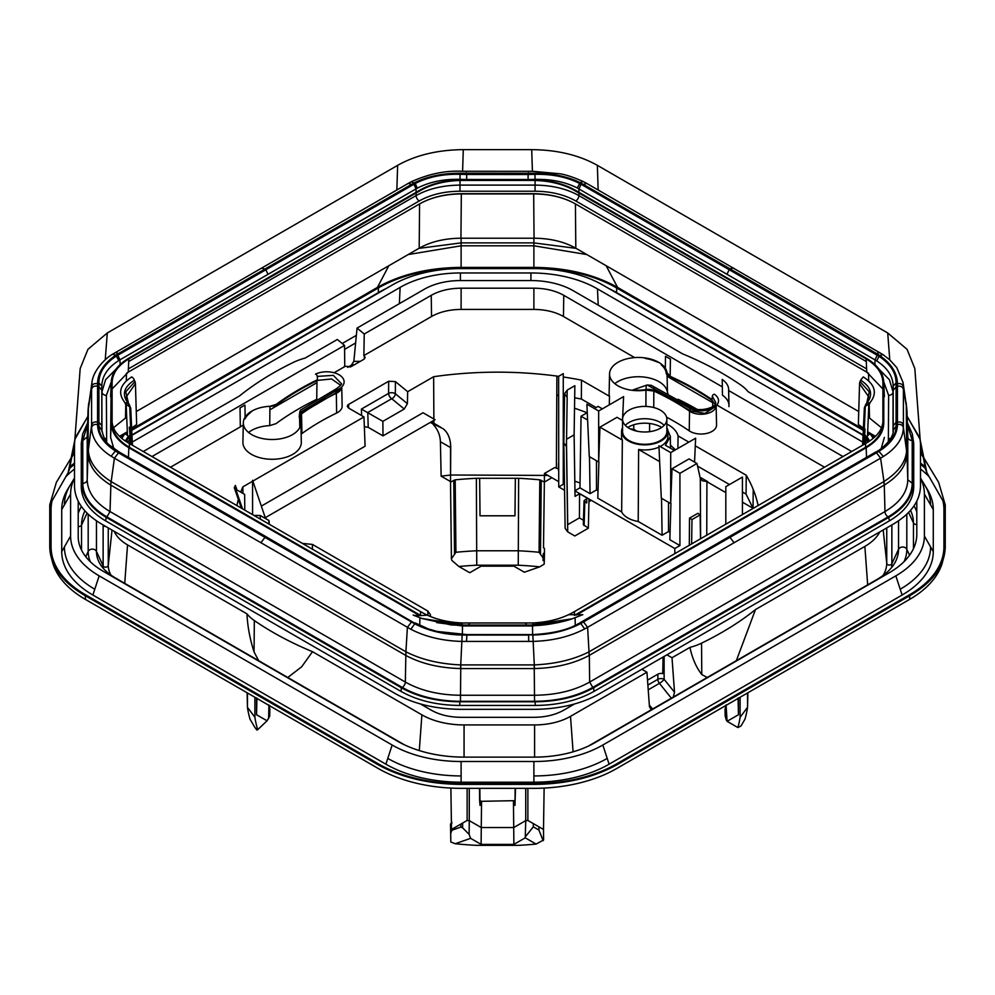 <?xml version="1.0" encoding="UTF-8"?>
<svg xmlns="http://www.w3.org/2000/svg" width="995" height="995" viewBox="0 0 995 995"><rect width="100%" height="100%" fill="white"/><g stroke="black" fill="none" stroke-linecap="round" stroke-linejoin="round"><path stroke-width="1.49" d="M907.353 422.8L912.303 433.944L913.721 443.285L913.721 486.99C913.385 500.124 905.301 511.405 889.443 520.82L593.953 691.425C577.635 700.579 558.096 705.244 535.347 705.443L459.653 705.443C436.904 705.244 417.365 700.579 401.047 691.425L105.557 520.82L106.266 517.4C90.408 507.972 82.311 496.704 81.988 483.558L81.988 440.2L82.697 433.944L87.647 422.8M106.266 517.4L401.346 687.756C417.664 696.91 437.191 701.587 459.951 701.774L535.049 701.774C557.809 701.587 577.336 696.91 593.654 687.756L888.734 517.4C904.592 507.972 912.689 496.704 913.012 483.558L912.303 433.944M105.557 520.82C89.699 511.405 81.615 500.124 81.279 486.99L81.279 443.285L81.988 440.2M578.916 192.309L578.941 188.913L581.105 184.286L729.161 269.67L730.007 268.861L580.259 182.632C566.603 176.14 550.795 173.006 532.847 173.23L462.153 173.217C444.044 172.931 428.061 176.14 414.243 182.844L115.868 355.103C103.816 363.349 97.709 372.889 97.56 383.709L97.572 386.197L98.928 386.819L98.891 382.851C99.002 372.478 104.861 363.523 116.49 355.974L415.226 183.503L411.271 181.762L408.286 183.366L411.47 184.336M581.105 184.286L579.252 183.267C566.603 176.936 551.827 173.963 534.937 174.361L528.096 174.498L528.469 172.794M874.928 364.58L875.028 359.867L877.204 355.24L729.161 269.67L726.997 274.297L577.212 187.968C565.21 181.886 551.168 179.025 535.099 179.386L528.121 179.51L528.096 174.498L466.705 174.486L466.332 172.782M528.121 179.51L466.667 179.486L466.705 174.486L460.063 174.324C442.999 173.876 428.061 176.936 415.226 183.503L417.315 188.179L416.047 188.876L416.084 192.309M879.754 352.578L876.508 353.511L730.007 268.861L733.253 267.929M877.204 355.24L878.995 356.322C890.276 363.809 895.973 372.652 896.097 382.876L896.072 386.955L897.428 386.334L897.44 424.517C897.291 434.616 891.184 443.521 879.132 451.245L580.757 623.504C566.939 630.731 550.969 634.561 532.847 635.021L528.295 634.71L534.937 634.599C552.001 634.026 566.939 630.308 579.774 623.455L878.51 450.971L883.373 456.494L880.587 458.173L876.495 452.812M876.508 353.511L879.58 355.439C891.321 363.61 897.266 373.038 897.44 383.734L897.428 386.334C900.574 385.749 902.564 386.719 903.398 389.256L903.398 425.126C902.564 422.564 900.574 421.581 897.428 422.166L896.072 422.377L896.109 426.071C895.997 435.412 890.139 443.708 878.51 450.971L877.204 451.742M726.997 274.297L876.694 360.874C887.503 367.963 892.988 376.371 893.174 386.122L896.097 382.876M878.946 369.083L889.418 379.742L893.05 391.806L893.174 386.122L893.174 390.276L896.072 386.955L896.072 422.377L893.174 425.736L893.174 429.927C894.542 438.646 879.431 450.772 877.192 451.17M586.764 183.428L883.038 354.643L889.617 359.73L896.731 367.541L903.05 382.466L903.385 386.607C902.564 384.12 900.574 383.162 897.44 383.734M903.05 382.466L906.644 407.44L903.398 389.256M866.297 361.533L578.891 195.592C566.677 188.764 552.063 185.269 535.049 185.107L459.951 185.107C442.937 185.269 428.323 188.764 416.109 195.592L128.703 361.533M906.296 403.224L906.644 449.939C906.221 461.481 898.672 472.016 883.97 481.53L880.587 458.173L587.61 627.31L583.53 621.962M866.558 457.327L866.147 447.713C877.665 440.872 883.535 432.676 883.784 423.136L883.784 382.727C883.535 373.187 877.665 364.991 866.147 358.15L575.073 190.095C563.22 183.441 549.029 180.058 532.499 179.908L462.501 179.908C445.971 180.058 431.78 183.441 419.927 190.095L128.852 358.15C117.335 364.991 111.465 373.187 111.216 382.727L110.619 437.39L113.828 448.608M882.901 388.995L866.757 372.105L575.321 203.851C563.468 197.197 549.277 193.814 532.748 193.664L462.252 193.664C445.723 193.814 431.531 197.197 419.679 203.851L128.243 372.105L112.099 388.995M884.381 396.682L883.759 381.856L883.784 423.136M881.222 448.509L884.381 437.39M903.398 425.126L903.385 427.539C903.124 438.459 896.445 448.111 883.373 456.494M906.955 410.823L906.644 407.502M906.942 410.102L907.788 436.967L906.955 410.96L906.955 453.471L903.385 427.539C902.564 424.952 900.574 423.945 897.44 424.517M106.639 441.867L106.378 395.363A4.428 3.619 0 0 1 101.95 391.806L105.582 379.742L116.054 369.083M866.147 447.713L576.18 615.134M110.619 396.682L111.216 382.727L111.216 423.136C111.465 432.676 117.335 440.872 128.852 447.713L419.629 615.594M558.655 622.497L532.499 625.954L462.501 625.954L436.743 622.609M466.667 179.486L459.901 179.361C443.658 178.951 429.467 181.886 417.315 188.179M906.955 453.471C906.582 465.399 899.02 475.933 884.294 485.062L883.97 481.53L589.015 651.825L587.61 627.31L584.674 628.939L580.757 623.504L578.58 623.579L581.117 622.696M907.403 424.467L912.216 440.486A4.428 3.619 180 0 1 907.788 436.967L907.788 479.752C907.477 492.115 899.866 502.724 884.965 511.567L884.294 485.062M267.095 537.337L413.895 622.733L117.796 451.78L119.039 451.941L110.022 445.486C106.254 443.111 103.53 437.937 101.826 429.952L101.826 386.097C102 376.209 107.634 367.702 118.741 360.563L119.96 359.829L117.796 355.19M574.961 615.109L865.513 447.364C876.869 440.611 882.652 432.539 882.901 423.136L882.951 420.611C882.727 429.43 876.981 437.041 865.7 443.434L574.488 611.564L574.451 615.407M112.112 423.559L112.049 420.636C112.273 429.504 118.032 437.116 129.313 443.459L129.487 447.364L420.835 615.569M129.487 447.364C118.131 440.611 112.348 432.539 112.099 423.136M882.901 422.017L882.901 382.727C882.652 373.324 876.869 365.252 865.513 358.498L574.451 190.455C562.772 183.901 548.78 180.568 532.487 180.418L462.513 180.418C446.22 180.568 432.228 183.901 420.549 190.455L129.487 358.498C118.131 365.252 112.348 373.324 112.099 382.727L112.099 422.042M912.216 440.486L912.216 483.271C911.893 496.331 903.846 507.537 888.1 516.903A4.428 2.562 -120 0 1 884.965 511.567L589.662 682.06C574.314 690.679 555.944 695.07 534.551 695.244L460.449 695.244C439.056 695.07 420.686 690.679 405.338 682.06L405.91 651.787L111.092 481.568L110.706 485.062C95.98 475.933 88.431 465.399 88.045 453.471L87.212 479.752C87.523 492.115 95.134 502.724 110.035 511.567L110.868 485.162L405.848 655.456C421.109 663.64 439.355 668.006 460.561 668.553L534.439 668.553L534.303 664.909C555.496 663.976 573.742 659.61 589.015 651.825L589.152 655.456L589.09 651.787M119.039 451.941L267.095 537.325L264.993 537.337L260.901 542.698L410.848 629.263C425.562 636.862 442.626 640.917 462.041 641.427L532.959 641.402C552.548 640.855 569.787 636.7 584.674 628.939M574.488 611.564L574.389 611.626C562.71 618.48 548.755 622.248 532.512 622.945L462.488 622.957C446.245 622.323 432.29 618.554 420.611 611.651L129.4 443.521M534.439 668.553C555.645 668.006 573.879 663.64 589.152 655.456M413.895 622.733L415.748 623.778C428.397 630.469 443.173 634.076 460.063 634.611L534.937 634.599M260.901 542.698L114.413 458.197L118.492 452.849L414.741 623.815C428.397 630.88 444.193 634.623 462.153 635.046L528.644 635.084L528.668 641.464M533.494 625.594L469.142 625.718L451.17 624.935L421.78 618.455L413.149 615.097C415.997 615.756 420.698 615.768 427.265 615.121C437.725 619.96 449.504 622.584 462.575 622.994L532.424 622.957C545.882 622.484 557.896 619.736 568.493 614.723L582.821 614.661L572.137 618.815C568.195 620.432 548.419 625.594 533.494 625.594L531.056 625.059L572.137 618.815M405.848 655.456L405.985 651.825C421.258 659.61 439.491 663.976 460.697 664.909L534.303 664.909L532.847 635.021M415.139 622.895L428.211 628.865L437.004 631.439L466.904 634.574L466.531 641.476M117.796 451.78L116.005 450.723C104.724 443.596 99.027 435.387 98.903 426.096L98.928 422.278L97.572 422.067L97.572 386.197C94.425 385.625 92.435 386.595 91.602 389.132L92.013 382.043M118.492 452.849L115.42 450.996C103.679 443.409 97.734 434.591 97.56 424.542L97.572 422.067C94.425 421.482 92.435 422.465 91.602 425.014L91.602 389.132M462.588 171.289L463.284 149.648C437.8 149.859 415.922 155.096 397.639 165.344L107.286 332.977L87.97 349.282L80.185 368.523L74.513 444.056L80.185 368.523M463.284 149.648L531.716 149.648C557.188 149.859 579.078 155.096 597.361 165.344L887.714 332.977L907.03 349.282L914.815 368.523L920.487 444.056L914.815 368.523M421.78 618.455L463.944 625.059L531.056 625.059M110.706 485.062L114.413 458.197L111.141 456.232C98.393 447.974 91.888 438.409 91.615 427.551C92.435 424.977 94.425 423.969 97.56 424.542M74.874 439.342L87.858 416.358M920.487 444.056L920.487 486.219C920.114 500.933 911.047 513.569 893.286 524.129L599.674 693.639C581.391 703.9 559.501 709.124 534.016 709.348L460.983 709.348C435.499 709.124 413.609 703.9 395.326 693.639L101.714 524.129C83.953 513.569 74.886 500.933 74.513 486.219L74.513 444.056M907.141 416.358L920.126 439.342M111.092 481.568L111.03 481.53C96.328 472.016 88.779 461.481 88.356 449.939L91.602 425.014M101.826 425.624L98.928 422.278L98.928 386.819L101.826 390.127M88.045 453.471L88.356 407.44L91.95 382.441C93.281 370.165 105.619 358.163 112.46 354.282L115.868 355.103L118.741 360.563M88.356 449.889A44.29 36.168 0 0 0 88.045 453.347L88.045 410.823L91.615 386.595C92.435 384.107 94.425 383.15 97.56 383.709M88.045 410.823L87.212 436.967L88.045 410.96A44.29 36.168 0 0 1 88.356 407.502M460.561 668.553L462.153 635.046M82.697 433.944L81.279 443.285M647.521 680.145L657.869 674.175A4.428 2.562 180 0 1 662.745 673.64L663.08 657.036M824.507 467.215L716.86 405.064M712.669 402.639L670.12 378.075A41.641 24.042 180 0 0 667.11 376.234M634.636 357.591L563.444 316.485C555.222 311.87 545.372 309.52 533.892 309.42L461.108 309.42C449.64 309.52 439.79 311.87 431.556 316.485L363.859 355.576L364.245 334.009L357.056 328.089L424.492 289.147A50.782 29.315 0 0 1 460.399 280.565L530.932 280.565A59.65 34.439 0 0 1 573.108 290.652L682.495 353.81A317.455 183.279 0 0 1 740.678 384.941A51.69 29.838 0 0 1 748.041 391.657L851.72 451.506M344.407 366.284L351.16 366.62L363.884 359.282L365.177 357.516L363.859 355.576M143.317 451.481L239.521 395.935A317.455 183.279 0 0 1 293.45 362.354A51.69 29.838 0 0 1 305.067 358.101L337.33 339.469L344.519 345.402L344.78 366.595L334.109 372.752M316.945 382.652L269.894 409.828M245.131 417.092L244.957 405.089L240.031 407.925L240.33 426.892A41.641 24.042 180 0 1 243.277 425.076M240.33 426.892L170.605 467.152M433.87 419.007L433.646 376.719A262.518 151.563 180 0 1 556.877 376.085A262.518 151.563 180 0 1 558.63 376.334M563.269 376.993A262.518 151.563 180 0 1 581.466 380.127L609.5 396.308A29.203 16.865 180 0 1 609.127 393.398L609.549 373.871A28.793 16.616 0 0 0 629.188 389.829A28.793 16.616 0 0 0 634.723 390.562A28.793 16.616 0 0 0 645.954 390.102L653.827 391.035A250.703 144.748 180 0 1 689.547 411.159A15.062 8.694 0 0 0 706.015 413.783A15.062 8.694 0 0 0 716.139 405.848L716.562 424.989A15.472 8.93 180 0 1 706.475 433.472A15.472 8.93 180 0 1 689.236 430.847A250.292 144.499 180 0 0 666.575 417.179M614.786 383.635A29.203 16.865 180 0 1 646.29 377.379A29.203 16.865 180 0 1 667.446 392.241L667.894 393.46M678.092 399.256A281.249 162.372 180 0 1 697.159 409.368M666.861 424.069A33.706 19.465 180 0 1 678.055 435.897L688.838 442.116M695.294 445.835L746.238 475.249A262.518 151.563 180 0 1 753.215 489.44A262.518 151.563 180 0 1 758.128 505.547M236.872 505.547A262.518 151.563 180 0 1 238.365 499.478M240.74 492.139A262.518 151.563 180 0 1 242.867 486.866L252.568 481.257M261.337 506.107L365.09 446.208L363.971 416.942L252.842 481.095M363.971 416.942L348.536 408.025L347.243 406.308L347.939 404.828L388.659 381.247L395.413 381.595L395.338 393.734L407.39 403.671L404.231 409.02L382.876 421.345L361.421 409.082L388.585 393.398A4.428 2.363 -179.7 0 1 395.338 393.734A4.428 2.96 129.5 0 1 391.719 398.696L404.231 409.02M433.646 376.719L407.676 391.707L395.413 381.595M301.149 434.218L301.958 433.521A250.292 144.499 180 0 1 336.621 413.037A15.472 8.93 180 0 0 342.143 406.072L341.733 386.918A15.062 8.694 0 0 1 336.347 393.311L336.621 413.037M300.925 423.385L301.323 442.203A29.203 16.865 180 0 1 272.12 459.28A29.203 16.865 180 0 1 242.904 442.203L243.327 422.676A28.793 16.616 0 0 0 267.307 439.28A28.793 16.616 0 0 0 299.42 428.173A28.793 16.616 0 0 0 300.677 424.977A28.793 16.616 0 0 0 300.826 424.119A28.793 16.616 0 0 0 300.9 422.676A28.793 16.616 0 0 0 299.881 418.485L300.067 426.867M248.563 432.439A29.203 16.865 180 0 1 269.744 425.611L276.001 423.659A281.249 162.372 180 0 1 316.721 399.343A15.472 8.93 180 0 1 316.895 399.256M574.463 704L563.767 710.169C555.434 714.833 545.484 717.221 533.892 717.32L461.108 717.32C449.516 717.221 439.554 714.833 431.233 710.169L420.537 704M407.676 391.707L407.39 403.671M264.968 516.778L265.914 517.325L435.051 419.679L423.049 412.751L382.988 435.872L382.876 421.345M432.949 423.994L433.907 425.288C437.999 429.977 440.163 435.449 440.399 441.718L450.524 447.551M433.895 423.298L433.882 420.35M242.929 493.396L242.867 486.866M742.432 502.189L753.041 508.308L746.063 494.117L746.238 475.249M678.055 435.897L677.931 448.422M697.557 466.12L729.484 484.553M742.432 492.027L746.063 494.117M675.456 449.852L670.419 445.138M649.623 423.484L649.573 431.681M637.098 431.221L633.79 429.305L633.753 424.778M609.5 396.308L609.313 404.853M630.133 428.833A29.614 17.102 0 0 0 633.79 429.305M712.022 399.567A280.826 162.135 0 0 0 670.419 376.446L667.048 372.802A28.793 16.616 0 0 0 666.476 370.575A28.793 16.616 0 0 0 663.143 365.638A28.793 16.616 0 0 0 659.386 362.74A28.793 16.616 0 0 0 644.399 357.827A28.793 16.616 0 0 0 609.549 373.871M581.466 380.127L581.354 399.032L574.675 397.789M596.104 407.54L581.354 399.032M564.551 396.109L563.269 395.923M558.494 395.239L556.777 395.003L558.481 395.985M558.543 463.247L558.481 469.503A17.723 10.224 0 0 1 558.506 468.968L554.75 467.526L544.476 473.458L544.352 482.065L539.812 479.839A252.481 145.767 0 0 0 518.631 478.296L518.246 565.21L476.754 565.21A243.501 140.581 0 0 0 458.894 566.478L469.739 572.734L481.12 566.167L513.88 566.167L524.377 572.224L539.775 566.839L544.178 564.14L544.24 559.874M547.897 475.423L450.959 475.013M450.524 475.05L441.133 476.145L440.399 441.718M556.392 467.737L556.877 376.085M317.504 379.754A15.062 8.694 0 0 0 316.982 379.99A280.826 162.135 0 0 0 276.224 404.368L269.919 406.308A28.793 16.616 0 0 0 257.518 408.559A28.793 16.616 0 0 0 252.481 410.736A28.793 16.616 0 0 0 243.974 419.38A28.793 16.616 0 0 0 243.327 422.676M114.201 531.342A50.782 29.315 0 0 0 127.534 544.899L246.959 613.853A51.69 29.838 0 0 0 254.322 620.557A317.455 183.279 0 0 0 312.505 651.688L301.647 666.812L287.791 677.483M916.793 501.194L916.793 534.352A94.102 54.327 180 0 1 889.231 572.759L594.873 742.705A85.234 49.215 180 0 1 534.601 757.12L534.601 724.932L464.068 724.932A59.65 34.439 0 0 1 421.892 714.845L312.505 651.688M534.601 724.932A50.782 29.315 0 0 0 570.508 716.35L646.949 672.21L641.875 669.287M344.519 345.402L152.073 456.494M722.333 386.881L563.767 295.328C555.446 290.664 545.484 288.289 533.892 288.189L461.108 288.189C449.516 288.289 439.566 290.664 431.233 295.328L364.245 334.009M842.989 456.543L728.676 390.537M673.254 697.097L674.51 692.234L672.011 657.745L666.924 654.822M672.011 657.745L689.933 647.397A51.69 29.838 0 0 0 701.55 643.156A317.455 183.279 0 0 0 755.479 609.562L736.35 660.668M879.854 531.877A59.65 34.439 0 0 1 864.866 546.404L755.479 609.562M651.29 709.771L649.449 706.699L646.949 672.21M728.651 389.455A27.561 15.92 0 0 1 728.639 390.264L728.937 406.632A27.91 16.107 0 0 0 728.987 405.363L728.651 389.455A27.561 15.92 0 0 0 722.208 379.431L722.469 395.214A27.91 16.107 0 0 1 728.887 404.181M671.998 468.744L679.921 473.321L696.973 463.483L689.05 458.906L671.998 468.744L670.705 503.582L661.302 498.159L658.926 445.785L670.705 452.588L695.629 438.198L694.547 462.09M725.815 524.191L725.815 486.667L742.432 477.078L742.432 514.602M574.961 490.734L574.115 434.865L574.861 385.687L567.187 390.115L564.588 393.684L567.187 397.341L566.441 446.531L563.842 442.874M563.269 373.635L558.63 376.321L558.73 486.928L563.269 484.304L563.269 373.635M236.934 489.938L235.38 485.436L234.273 487.687L235.728 489.241L242.506 508.793M244.795 510.124L244.633 494.378L235.728 489.241M253.949 515.398L260.292 515.522L268.911 520.497A230.33 132.982 0 0 0 269.185 521.728L269.185 524.166M302.455 543.407L312.43 544.427L427.813 611.042L430.412 614.624L429.952 616.291M661.128 427.788A22.151 12.786 0 0 0 666.861 419.206A22.151 12.786 0 0 0 660.369 410.164A22.151 12.786 0 0 0 629.835 409.729A22.151 12.786 0 0 0 622.559 419.206A22.151 12.786 0 0 0 636.738 431.133A22.151 12.786 0 0 0 661.128 427.788M622.559 420.524L617.012 417.315L599.96 427.153L598.667 461.991L589.264 456.568L586.888 404.194L598.667 410.997L623.591 396.607L622.609 418.36M450.524 443.733L450.524 482.14L450.747 447.688A44.29 25.571 -60 0 0 450.524 443.733A44.29 25.571 -60 0 0 443.049 428.696L430.238 422.452M364.344 426.644L368.225 427.353L382.988 435.872M563.269 403.56A16.94 9.788 0 0 0 564.426 404.269M574.513 408.161L587.149 412.714M706.748 535.21L706.91 481.679L707.582 481.58L702.333 480.796L700.306 478.433L700.629 538.743M706.91 481.679L725.815 492.6M715.057 404.181L711.947 400.313A279.943 161.625 180 0 0 669.573 376.707A8.855 5.112 180 0 1 666.177 373.013A27.91 16.107 180 0 0 661.277 364.904A291.597 168.354 180 0 1 663.143 365.638M689.995 408.535L690.231 410.823L704.957 413.435L715.119 406.744M690.231 410.823L663.578 395.09L653.964 390.45A8.855 5.112 180 0 0 646.053 389.555A27.91 16.107 180 0 1 633.031 389.891L647.136 384.978L651.302 385.326M634.723 390.562L633.031 389.891M644.399 357.827L645.606 358.523A27.91 16.107 0 0 1 653.118 360.414A293.674 169.548 0 0 1 659.386 362.74M580.035 483.01L574.812 481.12M558.481 469.503A17.723 10.224 0 0 0 558.605 470.772M563.269 476.555A17.723 10.224 0 0 0 564.364 477.177M558.692 481.655L544.476 473.458L543.494 547.81L544.476 548.369L544.476 552.524L543.208 553.829L543.059 560.496L544.302 561.043L544.178 564.14M564.563 490.299L558.73 486.928M586.826 497.898L579.587 493.731L575.048 496.356L574.961 490.883M589.015 499.005L588.356 528.171L583.331 524.601L584.053 500.721L586.814 498.532M584.053 500.734L586.751 502.96L586.826 497.736M591.304 500.323L588.953 501.679M551.864 477.724L544.476 481.99M450.524 481.568L441.133 476.145M451.009 481.854L455.188 479.839A252.481 145.767 0 0 1 476.369 478.296L518.631 478.296M300.465 414.89L301.497 413.945A250.703 144.748 180 0 1 336.347 393.311M269.744 425.611L269.919 406.308A28.793 16.616 180 0 1 270.827 406.283A8.855 5.112 180 0 0 277.394 404.331A279.943 161.625 180 0 1 317.554 380.388L317.243 376.408A1.766 0.933 64.2 0 0 315.465 374.145A17.437 10.062 0 0 1 340.029 375.389A17.437 10.062 0 0 1 337.877 389.567L336.086 389.368M335.999 390.488L335.775 392.925L340.7 387.839M340.638 385.276L331.546 378.971L317.554 380.388M335.775 392.925L301.199 413.335A8.855 5.112 180 0 0 300.303 414.131M299.881 418.485A28.793 16.616 180 0 0 299.657 418.024A8.855 5.112 180 0 1 299.284 416.146L299.93 411.209M252.481 410.736A293.674 169.548 0 0 0 248.451 414.343A27.91 16.107 0 0 0 245.168 418.696L243.974 419.38M300.677 424.977L299.992 412.49L337.877 389.567M357.056 328.089L353.847 361.359L350.078 367.08M258.65 660.668L254.061 651.912C249.932 639.138 247.568 626.452 246.959 613.853M707.209 677.483L701.774 674.523C696.201 667.359 692.246 658.317 689.933 647.397M515.024 800.664L481.543 801.311L479.627 800.527L480.025 805.39L479.851 788.338M479.627 800.527L479.503 788.338M450.872 788.077L451.506 829.482L467.128 820.465A230.33 132.982 0 0 0 469.267 820.626L469.13 834.395L462.638 827.803L462.625 823.064M467.128 788.338L467.128 820.465M269.185 705.517L269.185 706.176A230.33 132.982 180 0 1 269.011 705.418M268.911 520.497L268.911 524.004M260.255 519.029L260.292 515.522M479.652 478.296L480.025 515.796L514.975 515.796L515.348 478.296M664.125 425.35A22.151 12.786 0 0 0 629.748 422.079A22.151 12.786 0 0 0 625.295 425.35M622.559 419.206L622.559 431.507A22.151 12.786 0 0 0 636.676 443.422A22.151 12.786 0 0 0 661.041 440.138A22.151 12.786 0 0 0 666.861 431.507L666.861 419.206M622.559 419.417L622.509 420.499M598.667 461.991L598.667 410.997M753.028 508.482L753.215 489.44M653.765 386.955L653.964 390.45M583.456 520.248L579.413 517.91L579.587 493.731M539.812 479.839L539.066 552.275A250.951 144.884 0 0 0 518.569 550.782L476.431 550.782A250.951 144.884 0 0 0 455.934 552.275L451.419 558.742L451.817 560.384L458.894 566.478M539.066 552.275L543.108 557.946M341.223 383.896L341.285 383.523C342.243 383.846 340.638 385.575 336.447 388.709L300.478 410.151L299.992 412.49M515.149 788.338L514.975 805.39L515.497 788.338M513.457 801.311L513.88 844.394L481.12 844.394L470.623 838.337L469.13 834.395M525.733 788.338L525.733 820.626L513.731 827.554L481.269 827.554L481.12 844.394M470.623 838.337L455.225 843.735L450.822 842.006L450.524 824.668L451.917 822.343M265.578 518.582L252.568 480.286L252.568 514.602M725.815 705.517L725.815 706.176A230.33 132.982 180 0 0 725.989 705.418M599.96 427.153L622.348 440.088A23.171 13.383 180 0 1 621.527 436.482L621.589 431.42A23.121 13.345 180 0 1 622.559 427.663M598.903 461.854L597.796 498.147L621.664 511.928L622.348 440.088M602.361 408.858L598.094 406.395L594.401 408.535M587.274 412.639L581.043 416.233L579.961 487.849L590.047 493.669L589.5 456.431M587.61 420.027L581.043 416.233M579.413 517.91L567.623 524.713M565.135 528.308L567.735 531.89L574.824 535.982L588.356 528.171M543.506 828.847L543.581 839.954L536.106 844.083L525.26 837.827L525.733 820.626A230.33 132.982 0 0 0 527.872 820.465L527.872 788.338M525.26 837.827L513.88 844.394M450.822 842.006L450.698 833.412L451.941 830.216L460.859 827.094L462.638 827.803M544.476 548.369L544.389 552.921M679.921 473.321L679.921 545.558L669.834 539.738L670.941 503.445M674.859 553.618L674.784 548.519L679.921 545.558M700.505 538.817L700.132 514.863L691.985 519.564L689.51 518.134L689.311 545.272M689.51 518.134L697.918 513.283L700.132 514.863M696.973 463.483L700.306 478.433M691.985 519.564L691.625 543.942M747.556 692.968L747.556 707.321A250.951 144.884 180 0 1 744.981 719.161L741.039 725.952L737.917 727.569L727.071 721.313L726.089 704.945M598.02 490.858L596.478 489.963L590.047 493.669M579.961 487.849L574.824 490.809L674.784 548.519M670.058 532.449L668.516 531.554L662.085 535.26L638.218 521.479L638.616 449.479L659.648 461.618M621.664 511.928A23.942 13.818 0 0 0 627.783 517.947A23.942 13.818 0 0 0 638.218 521.479M543.183 840.675L538.892 830.041L533.295 826.808L525.895 836.148M450.698 833.412L450.524 824.768L451.792 823.462M469.267 788.338L469.267 820.626L481.269 827.554L481.543 801.311M544.302 561.018L544.476 552.524L544.302 561.018M596.478 460.722L596.478 489.963M661.538 498.022L662.085 535.26M668.516 502.313L668.516 531.554M737.917 727.569A243.501 140.581 0 0 0 740.106 717.258L747.556 707.321L747.867 692.781M534.601 757.12L464.068 757.12A94.102 54.327 180 0 1 397.54 741.213L103.169 571.267A85.234 49.215 180 0 1 78.207 536.467L78.207 501.194M132.273 442.029L400.127 287.381A85.234 49.215 180 0 1 460.399 272.966L530.932 272.966A94.102 54.327 180 0 1 597.46 288.886L598.219 305.154M920.487 478.259A97.498 56.292 180 0 1 921.134 479.602A97.498 56.292 180 0 1 924.392 494.042L924.392 536.056A97.498 56.292 180 0 1 921.134 550.496A97.498 56.292 180 0 1 895.836 575.856L602.833 745.019A97.498 56.292 180 0 1 558.904 759.633A97.498 56.292 180 0 1 533.892 761.511L461.108 761.511A97.498 56.292 180 0 1 436.096 759.633A97.498 56.292 180 0 1 392.167 745.019L99.164 575.856A97.498 56.292 180 0 1 73.866 550.496A97.498 56.292 180 0 1 70.608 536.056L61.727 551.603L61.727 509.589A106.378 61.416 180 0 1 67.672 489.341L70.21 485.15A103.704 59.874 180 0 0 64.414 504.888L61.727 509.589M863.038 435.3L602.833 285.067A97.498 56.292 180 0 0 558.904 270.466A97.498 56.292 180 0 0 533.892 268.588L533.892 268.152A117.037 67.573 0 0 1 616.639 287.941L863.262 430.325M131.962 435.3L392.167 285.067A97.498 56.292 180 0 1 436.096 270.466A97.498 56.292 180 0 1 461.108 268.588L533.892 268.588M70.608 536.056L70.608 494.042A97.498 56.292 180 0 1 73.866 479.602A97.498 56.292 180 0 1 74.513 478.259M862.727 442.029L597.46 288.886M942.949 560.297A117.037 67.573 180 0 1 909.641 599.388L616.639 768.55A117.037 67.573 180 0 1 533.892 788.338L461.108 788.338A117.037 67.573 180 0 1 378.361 768.55L85.359 599.388A117.037 67.573 180 0 1 52.051 560.309M942.937 500.846A117.037 67.573 180 0 1 943.932 509.589L943.932 546.902A117.037 67.573 0 0 1 909.641 594.687L616.639 763.849A117.037 67.573 0 0 1 533.892 783.637L461.108 783.637A117.037 67.573 0 0 1 378.361 763.849L85.359 594.687A117.037 67.573 0 0 1 51.068 546.902L51.068 509.589A117.037 67.573 180 0 1 52.063 500.846M920.487 469.018A117.037 67.573 180 0 1 929.193 476.767M863.051 434.914L616.639 292.642L616.639 287.941M608.766 288.5A117.037 67.573 180 0 1 616.639 292.642M461.108 268.588L461.108 268.152A117.037 67.573 0 0 0 378.361 287.941L378.361 292.642A117.037 67.573 180 0 1 386.234 288.5M378.361 292.642L131.949 434.914M65.807 476.767A117.037 67.573 180 0 1 74.513 469.018M99.164 575.856L92.883 595.035A106.378 61.416 180 0 1 61.727 551.603M920.487 478.035L927.328 489.341A106.378 61.416 180 0 1 933.273 509.589L933.273 551.603A106.378 61.416 180 0 1 902.117 595.035L609.114 764.197A106.378 61.416 180 0 1 533.892 782.194L461.108 782.194A106.378 61.416 180 0 1 385.886 764.197L92.883 595.035M74.513 464.317A117.037 67.573 0 0 0 69.687 468.322M51.155 502.438A117.037 67.573 0 0 0 51.068 504.888L51.068 546.902M378.361 287.941L131.738 430.325M127.372 432.85L125.743 433.795M123.915 434.84L120.184 437.004M874.779 436.979L871.085 434.84M869.257 433.795L867.628 432.85M943.932 546.902L943.932 504.888A117.037 67.573 0 0 0 943.845 502.438M925.313 468.322A117.037 67.573 0 0 0 920.487 464.317M665.319 368.287L665.493 356.272L670.419 359.12L670.157 376.321M455.225 843.735A243.501 140.581 0 0 0 476.754 845.352L518.246 845.352A243.501 140.581 0 0 0 536.106 844.083M476.369 478.296L476.754 565.21M864.866 432.477L864.456 435.835M132.323 445.2L130.731 408.161L129.201 404.405M131.651 428.397A31.007 17.898 180 0 1 136.651 424.616L135.432 383.647L125.855 397.465L128.616 403.746L125.706 391.843L134.959 381.582A4.428 2.562 60 0 1 135.432 383.647M129.872 443.795L129.686 439.516L127.534 442.414M129.686 439.529L129.089 437.551L129.686 439.516L130.681 436.569L129.313 427.191L130.009 434.815L126.315 441.656M130.544 435.835L130.022 430.748M865.128 443.77L865.886 437.539L869.966 433.521L873.2 438.347M867.453 442.389L864.319 436.569L863.934 444.454M862.677 445.188L864.319 408.833L865.824 405.86L869.555 403.945L869.966 402.726L866.695 403.348L865.799 404.405L866.558 403.51M131.39 444.665L129.723 406.619M134.959 381.582L134.375 380.152A4.428 2.562 60 0 0 131.713 376.918C119.723 384.679 117.497 393.286 125.034 402.726L125.445 403.945L130.009 407.005L129.089 404.281M131.066 444.479L130.681 436.569M864.978 430.748L864.319 436.569L864.991 434.815L865.886 437.539L865.314 439.529M867.453 372.516L575.421 203.913C563.792 197.396 549.874 194.062 533.668 193.925L461.332 193.925C445.126 194.062 431.208 197.396 419.579 203.913L127.547 372.516M865.911 404.281L864.991 406.992M866.384 403.734L869.145 397.465L859.568 383.647A4.428 2.562 -60 0 1 860.041 381.582L860.625 380.152C871.421 387.167 873.423 394.915 866.645 403.41L865.824 405.86M128.442 403.51L125.034 402.726M419.579 203.913L419.193 248.203C430.81 241.685 444.728 238.352 460.934 238.215L534.066 238.215C550.272 238.352 564.19 241.685 575.806 248.203L858.735 411.544M868.299 417.067L881.495 427.763M419.193 248.203L136.265 411.544M126.701 417.067L113.492 427.775M247.133 692.781L247.444 707.321L254.894 717.258A243.501 140.581 0 0 0 257.705 729.683L267.033 720.803L269.657 716.251M269.794 708.651A230.33 132.982 180 0 1 269.483 707.457L269.322 716.512M257.705 729.683L256.859 730.019L254.645 727.071L250.019 719.161A250.951 144.884 180 0 1 247.444 707.321L247.444 692.968M256.548 698.229L256.548 714.746L267.033 720.803M254.894 717.258L254.894 697.271M738.091 698.017L738.452 714.746L738.452 698.229M738.452 714.746L727.071 721.313M740.106 697.271L740.106 717.258M863.312 429.28L617.584 287.406C594.276 274.334 566.379 267.667 533.892 267.394L461.108 267.394C428.621 267.667 400.724 274.334 377.416 287.406L131.688 429.28M71.13 457.949L56.367 482.351L49.75 504.888L49.75 546.902C50.223 565.658 61.777 581.764 84.413 595.221L377.416 764.384C400.724 777.456 428.621 784.122 461.108 784.408L533.892 784.408C566.379 784.122 594.276 777.456 617.584 764.384L910.587 595.221C933.223 581.764 944.777 565.658 945.25 546.902L945.25 504.888L926.855 472.675L924.156 459.354M907.141 416.47L919.703 437.75L925.437 468.943L924.678 461.867M70.309 461.929L69.563 468.943L75.297 437.75L87.858 416.47M867.677 431.793L875.488 436.308M920.487 463.061L924.964 466.63M923.87 457.949L938.633 482.351L945.25 504.888M70.036 466.63L74.513 463.061M119.475 436.332L127.323 431.793M269.409 709.186L269.471 709.821M862.59 445.238L864.319 408.833M863.61 444.641L865.277 406.619M863.349 428.397A31.007 17.898 0 0 0 858.349 424.616L859.568 383.647M450.524 482.14L451.419 558.742M544.128 788.077L543.494 829.482L527.872 820.465M269.185 706.176A230.33 132.982 0 0 0 269.483 707.457M461.108 268.152L533.892 268.152M725.815 706.176A230.33 132.982 0 0 1 725.032 709.336L725.181 716.027L726.4 720.38M539.775 566.839A243.501 140.581 0 0 0 518.246 565.21M538.942 826.857L538.892 830.041M533.295 826.808L533.32 823.611M666.861 427.663A23.121 13.345 180 0 1 667.832 431.42A23.121 13.345 180 0 1 653.628 443.82A23.121 13.345 180 0 1 628.355 440.947A23.121 13.345 180 0 1 621.589 431.42M627.758 427.44A23.171 13.383 180 0 1 661.09 427.104A23.171 13.383 180 0 1 661.65 427.44M667.832 431.42L667.881 436.482A23.171 13.383 180 0 1 660.195 446.519M658.989 447.103A23.171 13.383 180 0 1 638.616 449.479M256.909 698.017L256.548 714.746M268.911 704.945L268.625 718.639M674.411 450.449L665.431 445.275L670.332 436.482L670.456 448.173M667.682 430.027L670.332 436.482M566.553 439.23L574.115 434.865M265.914 517.325L265.939 518.793M431.345 421.818L440.698 427.216M670.705 503.582L670.705 452.588M670.145 376.968L670.12 378.075M888.1 516.903L592.796 687.396C576.565 696.488 557.163 701.127 534.551 701.313L534.203 664.909M460.797 664.909L460.449 701.313L534.551 701.313M460.449 701.313C437.837 701.127 418.435 696.488 402.204 687.396A4.428 2.562 120 0 0 405.338 682.06L110.035 511.567L106.9 516.903L402.204 687.396M106.9 516.903C91.154 507.537 83.107 496.331 82.784 483.271L82.784 440.486L87.597 424.467M81.279 486.99L81.988 483.558M401.047 691.425L401.346 687.756M535.347 705.443L535.049 701.774M459.653 705.443L459.951 701.774M889.443 520.82L888.734 517.4M593.953 691.425L593.654 687.756M913.721 443.285L913.012 440.2M913.721 486.99L913.012 483.558M583.244 181.55L583.194 181.525C573.866 177.371 566.18 174.797 560.135 173.802L532.872 171.302L462.128 171.277C445.623 170.419 428.671 173.914 411.271 181.762L411.209 181.786M583.518 184.361L586.714 183.391L583.194 181.525L580.259 182.632L577.212 187.968M120.072 364.58L119.96 359.829L268.003 274.346L265.839 269.72L261.747 267.978M876.694 360.874L879.58 355.439L883.038 354.643M866.608 368.884L575.757 200.953A4.428 2.562 -60 0 0 578.891 195.592L578.916 193.03M534.937 174.361L535.086 179.946M535.086 180.456L535.049 191.227L459.951 191.227C444.156 191.351 430.586 194.597 419.243 200.953L128.392 368.884M893.174 390.276L893.174 425.736M883.771 382.005L888.622 395.363L888.373 441.792M575.757 200.953C564.414 194.597 550.844 191.351 535.049 191.227M106.378 395.363L111.229 382.005M459.951 191.227L460.063 174.324M893.162 430.3L896.109 426.071M912.216 483.271L907.788 479.752L906.955 453.347A44.29 36.168 180 0 0 906.644 449.889M106.378 438.708L104.201 438.248M101.95 431.544L101.826 386.097L98.891 382.851M416.084 193.03L416.109 195.592A4.428 2.562 -120 0 0 419.243 200.953M888.622 438.708A4.428 3.619 180 0 0 890.761 438.26M888.622 395.363A4.428 3.619 180 0 0 893.05 391.806L893.05 431.519M575.234 625.32L575.11 617.795M419.766 625.37L419.89 617.795M128.442 457.339L128.852 447.713M462.501 625.954L462.352 634.511M532.648 634.499L532.499 625.954M101.838 430.325L98.903 426.096M268.003 274.346L416.047 188.876L413.883 184.249M875.948 451.904L727.905 537.375L730.007 537.387L734.099 542.735M592.796 687.396L589.662 682.06L589.314 655.369L884.132 485.162L883.908 481.568M865.6 443.496L865.513 447.364M420.512 611.589L420.549 615.407M112.049 420.636L112.062 421.445M882.951 420.611L882.938 421.42M416.905 623.89L414.741 623.815L410.848 629.263M411.482 621.999L407.39 627.347L405.91 651.787M117.348 450.934L115.42 450.996L111.141 456.232M469.764 623.119L468.496 625.059M469.142 625.718L471.804 625.059M462.575 622.994L460.921 625.022M461.456 625.606L463.944 625.059M105.246 359.817L107.286 332.977M889.766 359.867L887.714 332.977M598.157 189.97L597.361 165.344M532.412 171.314L531.716 149.648M82.784 483.271A4.428 3.619 0 0 0 87.212 479.752L87.212 436.967L82.784 440.486M115.258 352.553L118.504 353.486M397.639 165.344L396.843 189.97M525.447 623.106L526.716 625.059M526.056 625.718L523.42 625.059M532.424 622.969L534.041 625.022M110.619 437.39L111.216 423.136M128.243 372.105L128.815 358.897M866.757 372.105L866.147 358.15M364.381 355.999L364.294 359.008M674.51 692.234L664.125 679.324L664.125 656.439M648.23 689.821L659.424 683.354A4.428 0.933 -38.8 0 0 664.125 679.324A4.428 2.562 0 0 0 657.869 679.324L657.869 674.175M647.882 685.082L657.869 679.324A4.428 2.562 60 0 0 659.424 683.354L671.351 698.192M388.659 381.247L388.585 393.398A4.428 2.562 -120 0 0 391.719 398.696L367.677 412.577M361.608 415.574L361.421 409.082M348.536 404.405L348.76 408.161M645.954 390.102L645.917 406.445M667.446 392.241L667.085 374.953M712.644 400.823L712.731 406.532M689.547 411.159L689.236 430.847M316.982 380.662L316.721 399.343M367.789 412.639L368.225 427.353M700.032 477.227L707.582 481.58M299.657 418.024L300.179 413.609M111.017 575.16A55.185 31.865 180 0 1 108.256 565.222L108.256 527.91M103.281 568.319A60.322 34.825 0 0 1 103.132 565.807A2.662 2.164 -0 0 0 108.256 565.222L112.025 530.086M127.534 544.899L124.748 583.356M254.322 620.557L254.061 651.912M421.892 714.845L419.305 750.578M464.068 724.932L464.068 757.12M570.508 716.35L573.083 751.822M353.847 361.359L360.277 361.372M701.55 643.156L701.774 674.523M864.866 546.404L867.665 584.849M883.187 529.962L886.744 563.108A64.041 36.977 180 0 1 883 575.545M886.744 527.91L886.744 563.108A2.662 2.164 180 0 0 891.868 563.692L898.535 549.339A75.844 43.78 0 0 1 895.761 561.08C892.503 567.871 886.271 573.991 877.03 579.438L588.393 746.088M652.558 709.037L649.337 705.02M689.858 407.241L687.732 407.241A17.437 10.062 0 0 0 712.296 408.472A17.437 10.062 0 0 0 714.447 394.294A1.766 1.107 124.5 0 0 712.321 396.358L715.703 402.428C717.246 407.676 697.395 413.161 689.51 406.582L651.178 385.264M427.887 615.395L427.813 611.042M312.43 544.427L312.43 549.165M567.075 397.279L567.187 390.115M584.102 525.721L584.824 501.853M455.934 552.275L455.188 479.839M454.504 553.394L453.757 480.274M541.243 480.274L540.496 553.394M301.41 411.42L301.211 413.335M105.793 526.479A2.662 2.164 -0 0 1 103.132 525.086L103.045 524.9M103.132 524.95A69.177 39.937 0 0 0 103.132 525.086L103.132 565.807L96.465 551.454A66.976 38.668 0 0 0 98.915 561.827C101.739 567.747 107.224 573.12 115.37 577.946A4.428 2.562 -60 0 0 114.388 577.734M891.545 567.598A69.177 39.937 0 0 0 891.868 563.692L891.868 524.95M341.285 383.523L333.35 375.351L317.243 376.408M647.136 384.978L687.732 407.241M355.625 342.976L344.569 349.369M352.877 364.357L347.665 367.366M90.334 561.752A75.259 43.457 0 0 1 88.182 551.454A4.428 3.619 -0 0 1 92.324 549.128A4.428 3.619 -0 0 1 96.465 551.454L96.465 520.833M878.013 579.239A4.428 2.562 -120 0 0 877.03 579.438M904.094 561.603A84.127 48.568 0 0 0 906.818 549.339A4.428 3.619 180 0 0 902.676 547.001A4.428 3.619 180 0 0 898.535 549.339L898.535 520.833M451.917 829.245L451.941 830.216M450.524 824.768L450.623 823.798M87.062 513.134L81.528 525.086A90.781 52.412 180 0 1 84.849 511.032L84.923 510.883M88.182 514.216L88.182 551.454L85.744 556.702M906.818 514.216L906.818 549.339L909.554 555.235M908.597 512.462L913.472 522.972A2.662 2.164 180 0 0 916.793 524.265M910.524 510.385A81.926 47.3 180 0 1 913.472 522.972L913.472 548.631M81.528 550.048L81.528 525.086A2.662 2.164 -0 0 1 78.207 526.38M81.416 506.505A95.918 55.384 0 0 0 78.207 513.445M916.793 511.84A87.062 50.26 0 0 0 913.995 505.92M530.932 272.966L530.932 280.565M400.127 287.381L399.368 303.649M460.399 272.966L460.399 280.565M70.608 494.042L64.414 504.888M924.392 536.056L930.586 546.902A103.704 59.874 180 0 1 900.214 589.239L902.117 595.035M924.392 494.042L933.273 509.589M924.79 485.15A103.704 59.874 180 0 1 930.586 504.888M909.641 595.769L909.641 599.388M85.359 595.769L85.359 599.388M461.108 761.511L461.108 782.194M602.833 745.019L607.211 758.401A103.704 59.874 180 0 1 533.892 775.938L533.892 782.194M130.134 432.477L129.984 428.969M865.016 428.982L864.319 436.569M130.681 408.833L130.009 406.992M134.375 380.152C123.579 387.167 121.577 394.915 128.355 403.41L129.176 405.86M125.295 440.984L128.355 436.233L125.034 433.521L121.788 438.385M129.089 437.551L128.355 436.233M860.625 380.152L863.287 376.918C875.277 384.679 877.503 393.286 869.966 402.726M575.421 203.913L575.806 248.203M868.535 373.175L868.697 380.861M869.195 403.97L869.493 417.751M533.668 193.925L534.066 238.215M461.332 193.925L460.934 238.215M866.695 403.348L869.294 391.843L860.041 381.582M617.584 287.406L606.166 265.727M533.892 267.394L533.892 245.802L586.789 254.533M461.108 267.394L461.108 245.802L533.892 245.802L533.892 242.892L576.105 248.364M377.416 287.406L388.834 265.727M408.199 254.546L461.108 245.802L461.108 242.892L533.892 242.892L533.892 238.215M418.883 248.377L461.108 242.892L461.108 238.215M922.726 455.685L920.487 451.145M922.962 456.842L920.487 452.402M925.437 468.943L926.855 472.675M69.563 468.943L68.145 472.675L70.844 459.354M74.513 451.145L72.274 455.685M74.513 452.402L72.038 456.842M49.75 504.888L68.145 472.675M125.507 417.751L125.805 403.97M126.303 380.861L126.465 373.175M866.645 436.233L869.692 440.947M868.672 441.618L865.911 437.551M94.786 589.239A103.704 59.874 180 0 1 64.414 546.902M930.586 546.902L933.273 551.603M607.211 758.401L609.114 764.197M461.108 775.938A103.704 59.874 180 0 1 387.789 758.401L385.886 764.197M895.836 575.856L900.214 589.239M392.167 745.019L387.789 758.401M533.892 761.511L533.892 775.938M460.859 827.094L460.847 824.096M567.735 531.89L566.441 446.531M567.735 524.651L566.491 442.912M711.947 400.313L712.321 396.358M646.203 385.463L646.053 389.555M301.497 413.945L301.958 433.521M653.827 391.035L653.752 407.54M563.767 295.328L563.444 316.485M533.892 288.189L533.892 309.42M461.108 288.189L461.108 309.42M431.233 295.328L431.556 316.485M466.904 634.574L528.308 634.561M88.704 403.224L88.057 410.102M112.46 354.282L408.286 183.378M534.949 634.437C553.867 633.28 568.406 629.661 578.58 623.579M579.861 622.858L727.905 537.375M430.437 616.502L430.412 614.599M234.273 487.687L241.362 508.134M563.842 442.85L564.588 393.659M342.218 343.499L356.359 335.34M864.369 436.158L864.269 436.979M132.422 445.25L130.731 408.149M130.731 436.979L130.631 436.171M269.695 716.263L269.856 709.037M924.741 462.227L920.325 440.773M70.259 462.227L74.675 440.773M864.269 408.161L865.799 404.405M867.528 435.039L868.859 404.032M127.472 435.039L126.141 404.032M74.513 478.035L70.21 485.15M404.331 744.77L115.37 577.946M565.135 528.345L563.842 442.986M299.582 417.888L299.806 427.44"/></g></svg>
